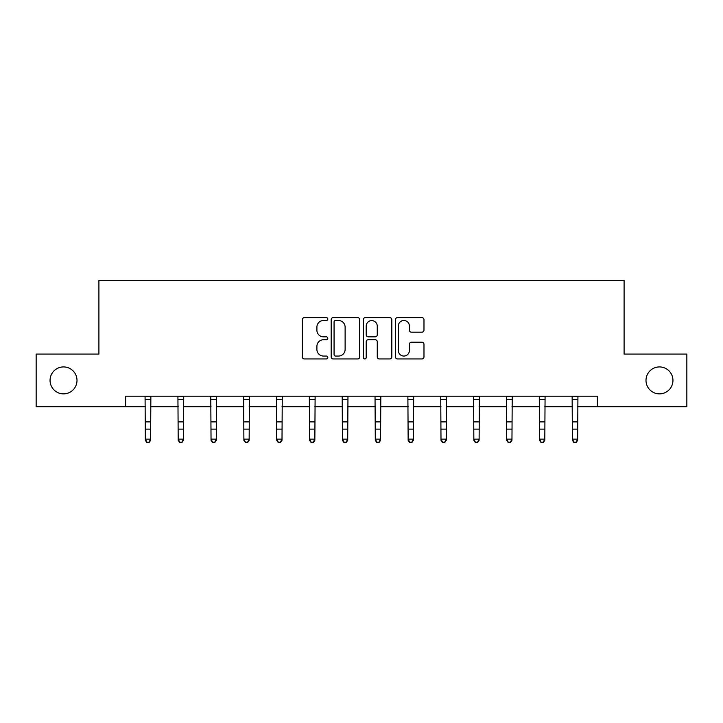 <?xml version="1.0" encoding="UTF-8"?>
<svg xmlns="http://www.w3.org/2000/svg" width="723" height="723" viewBox="0 0 723 723"><rect width="100%" height="100%" fill="white"/><g stroke="black" fill="none" stroke-linecap="round" stroke-linejoin="round"><path stroke-width="1.08" d="M327.808 319.06A1.446 1.446 0 0 0 326.362 317.614L304.401 317.614A2.07 2.07 0 0 0 302.331 319.674L302.331 356.882A2.07 2.07 0 0 0 304.401 358.951L326.362 358.951A1.446 1.446 0 0 0 327.808 357.505A1.446 1.446 0 0 0 326.362 356.059L323.515 356.059A6.615 6.615 0 0 1 316.9 349.444L316.9 346.344A6.615 6.615 0 0 1 323.515 339.729L326.362 339.729A1.446 1.446 0 0 0 327.808 338.283A1.446 1.446 0 0 0 326.362 336.837L323.515 336.837A6.615 6.615 0 0 1 316.9 330.221L316.9 327.121A6.615 6.615 0 0 1 323.515 320.506L326.362 320.506A1.446 1.446 0 0 0 327.808 319.06M646 380.397A13.475 13.475 0 0 0 659.475 393.872A13.475 13.475 0 0 0 672.95 380.397A13.475 13.475 0 0 0 659.475 366.923A13.475 13.475 0 0 0 646 380.397M50.05 380.397A13.475 13.475 0 0 0 63.525 393.872A13.475 13.475 0 0 0 77 380.397A13.475 13.475 0 0 0 63.525 366.923A13.475 13.475 0 0 0 50.05 380.397M421.907 332.182A2.07 2.07 0 0 0 423.976 330.113L423.976 319.674A2.07 2.07 0 0 0 421.907 317.614L397.514 317.614A2.07 2.07 0 0 0 395.454 319.674L395.454 356.882A2.07 2.07 0 0 0 397.514 358.951L421.907 358.951A2.07 2.07 0 0 0 423.976 356.882L423.976 344.275A2.07 2.07 0 0 0 421.907 342.205L411.468 342.205A2.07 2.07 0 0 0 409.399 344.275L409.399 350.528A5.531 5.531 0 0 1 403.877 356.059A5.531 5.531 0 0 1 398.346 350.528L398.346 326.037A5.531 5.531 0 0 1 403.877 320.506A5.531 5.531 0 0 1 409.399 326.037L409.399 330.113A2.07 2.07 0 0 0 411.468 332.182L421.907 332.182M125.648 406.715L36.15 406.715L36.15 354.071L98.906 354.071L98.906 280.37L624.094 280.37L624.094 354.071L686.85 354.071L686.85 406.715L597.352 406.715L597.352 396.186L125.648 396.186L125.648 406.715L145.341 406.715M359.692 319.674A2.07 2.07 0 0 0 357.623 317.614L333.231 317.614A2.07 2.07 0 0 0 331.17 319.674L331.17 356.882A2.07 2.07 0 0 0 333.231 358.951L357.623 358.951A2.07 2.07 0 0 0 359.692 356.882L359.692 319.674M365.377 317.614L389.769 317.614A2.07 2.07 0 0 1 391.83 319.674L391.83 356.882A2.07 2.07 0 0 1 389.769 358.951L379.331 358.951A2.07 2.07 0 0 1 377.261 356.882L377.261 341.789A2.07 2.07 0 0 0 375.192 339.729L368.269 339.729A2.07 2.07 0 0 0 366.2 341.789L366.2 357.505A1.446 1.446 0 0 1 364.754 358.951A1.446 1.446 0 0 1 363.308 357.505L363.308 319.674A2.07 2.07 0 0 1 365.377 317.614M150.601 406.715L178.192 406.715M183.452 406.715L211.035 406.715M216.304 406.715L243.886 406.715M249.155 406.715L276.737 406.715M282.006 406.715L309.589 406.715M314.857 406.715L342.44 406.715M347.709 406.715L375.291 406.715M380.56 406.715L408.143 406.715M413.411 406.715L440.994 406.715M446.263 406.715L473.845 406.715M479.114 406.715L506.696 406.715M511.965 406.715L539.548 406.715M544.808 406.715L572.399 406.715M577.659 406.715L597.352 406.715M335.508 320.506A1.446 1.446 0 0 0 334.062 321.952L334.062 354.613A1.446 1.446 0 0 0 335.508 356.059L338.509 356.059A6.615 6.615 0 0 0 345.115 349.444L345.115 327.121A6.615 6.615 0 0 0 338.509 320.506L335.508 320.506M377.261 326.136A5.531 5.531 0 0 0 371.73 320.605A5.531 5.531 0 0 0 366.2 326.136L366.2 334.767A2.07 2.07 0 0 0 368.269 336.837L375.192 336.837A2.07 2.07 0 0 0 377.261 334.767L377.261 326.136M145.07 396.186L145.341 439.141L150.601 439.141L150.601 440.316L149.019 442.63L149.019 442.16L146.914 442.16L146.914 442.63L149.019 442.63M149.019 442.16L150.601 439.141L150.872 396.186M146.914 442.63L145.341 440.316L145.341 439.141L146.914 442.16M177.921 396.186L178.192 439.141L183.452 439.141L183.452 440.316L181.871 442.63L181.871 442.16L179.765 442.16L179.765 442.63L181.871 442.63M181.871 442.16L183.452 439.141L183.723 396.186M179.765 442.63L178.192 440.316L178.192 439.141L179.765 442.16M210.773 396.186L211.035 439.141L216.304 439.141L216.304 440.316L214.722 442.63L214.722 442.16L212.616 442.16L212.616 442.63L214.722 442.63M214.722 442.16L216.304 439.141L216.575 396.186M212.616 442.63L211.035 440.316L211.035 439.141L212.616 442.16M243.624 396.186L243.886 439.141L249.155 439.141L249.155 440.316L247.573 442.63L247.573 442.16L245.468 442.16L245.468 442.63L247.573 442.63M247.573 442.16L249.155 439.141L249.417 396.186M245.468 442.63L243.886 440.316L243.886 439.141L245.468 442.16M276.475 396.186L276.737 439.141L282.006 439.141L282.006 440.316L280.425 442.63L280.425 442.16L278.319 442.16L278.319 442.63L280.425 442.63M280.425 442.16L282.006 439.141L282.268 396.186M278.319 442.63L276.737 440.316L276.737 439.141L278.319 442.16M309.327 396.186L309.589 439.141L314.857 439.141L314.857 440.316L313.276 442.63L313.276 442.16L311.17 442.16L311.17 442.63L313.276 442.63M313.276 442.16L314.857 439.141L315.12 396.186M311.17 442.63L309.589 440.316L309.589 439.141L311.17 442.16M342.178 396.186L342.44 439.141L347.709 439.141L347.709 440.316L346.127 442.63L346.127 442.16L344.021 442.16L344.021 442.63L346.127 442.63M346.127 442.16L347.709 439.141L347.971 396.186M344.021 442.63L342.44 440.316L342.44 439.141L344.021 442.16M375.029 396.186L375.291 439.141L380.56 439.141L380.56 440.316L378.979 442.63L378.979 442.16L376.873 442.16L376.873 442.63L378.979 442.63M378.979 442.16L380.56 439.141L380.822 396.186M376.873 442.63L375.291 440.316L375.291 439.141L376.873 442.16M407.88 396.186L408.143 439.141L413.411 439.141L413.411 440.316L411.83 442.63L411.83 442.16L409.724 442.16L409.724 442.63L411.83 442.63M411.83 442.16L413.411 439.141L413.673 396.186M409.724 442.63L408.143 440.316L408.143 439.141L409.724 442.16M440.732 396.186L440.994 439.141L446.263 439.141L446.263 440.316L444.681 442.63L444.681 442.16L442.575 442.16L442.575 442.63L444.681 442.63M444.681 442.16L446.263 439.141L446.525 396.186M442.575 442.63L440.994 440.316L440.994 439.141L442.575 442.16M473.583 396.186L473.845 439.141L479.114 439.141L479.114 440.316L477.532 442.63L477.532 442.16L475.427 442.16L475.427 442.63L477.532 442.63M477.532 442.16L479.114 439.141L479.376 396.186M475.427 442.63L473.845 440.316L473.845 439.141L475.427 442.16M506.425 396.186L506.696 439.141L511.965 439.141L511.965 440.316L510.384 442.63L510.384 442.16L508.278 442.16L508.278 442.63L510.384 442.63M510.384 442.16L511.965 439.141L512.227 396.186M508.278 442.63L506.696 440.316L506.696 439.141L508.278 442.16M539.277 396.186L539.548 439.141L544.808 439.141L544.808 440.316L543.235 442.63L543.235 442.16L541.129 442.16L541.129 442.63L543.235 442.63M543.235 442.16L544.808 439.141L545.079 396.186M541.129 442.63L539.548 440.316L539.548 439.141L541.129 442.16M572.128 396.186L572.399 439.141L577.659 439.141L577.659 440.316L576.086 442.63L576.086 442.16L573.981 442.16L573.981 442.63L576.086 442.63M576.086 442.16L577.659 439.141L577.93 396.186M573.981 442.63L572.399 440.316L572.399 439.141L573.981 442.16M150.854 396.231L145.088 396.231M150.601 421.88L145.341 421.88M150.601 429.11L145.341 429.11M150.601 399.656L145.341 399.656M183.705 396.231L177.939 396.231M183.452 421.88L178.192 421.88M183.452 429.11L178.192 429.11M183.452 399.656L178.192 399.656M216.557 396.231L210.791 396.231M216.304 421.88L211.035 421.88M216.304 429.11L211.035 429.11M216.304 399.656L211.035 399.656M249.408 396.231L243.642 396.231M249.155 421.88L243.886 421.88M249.155 429.11L243.886 429.11M249.155 399.656L243.886 399.656M282.259 396.231L276.493 396.231M282.006 421.88L276.737 421.88M282.006 429.11L276.737 429.11M282.006 399.656L276.737 399.656M315.101 396.231L309.345 396.231M314.857 421.88L309.589 421.88M314.857 429.11L309.589 429.11M314.857 399.656L309.589 399.656M347.953 396.231L342.196 396.231M347.709 421.88L342.44 421.88M347.709 429.11L342.44 429.11M347.709 399.656L342.44 399.656M380.804 396.231L375.047 396.231M380.56 421.88L375.291 421.88M380.56 429.11L375.291 429.11M380.56 399.656L375.291 399.656M413.655 396.231L407.899 396.231M413.411 421.88L408.143 421.88M413.411 429.11L408.143 429.11M413.411 399.656L408.143 399.656M446.507 396.231L440.741 396.231M446.263 421.88L440.994 421.88M446.263 429.11L440.994 429.11M446.263 399.656L440.994 399.656M479.358 396.231L473.592 396.231M479.114 421.88L473.845 421.88M479.114 429.11L473.845 429.11M479.114 399.656L473.845 399.656M512.209 396.231L506.443 396.231M511.965 421.88L506.696 421.88M511.965 429.11L506.696 429.11M511.965 399.656L506.696 399.656M545.061 396.231L539.295 396.231M544.808 421.88L539.548 421.88M544.808 429.11L539.548 429.11M544.808 399.656L539.548 399.656M577.912 396.231L572.146 396.231M577.659 421.88L572.399 421.88M577.659 429.11L572.399 429.11M577.659 399.656L572.399 399.656"/></g></svg>

